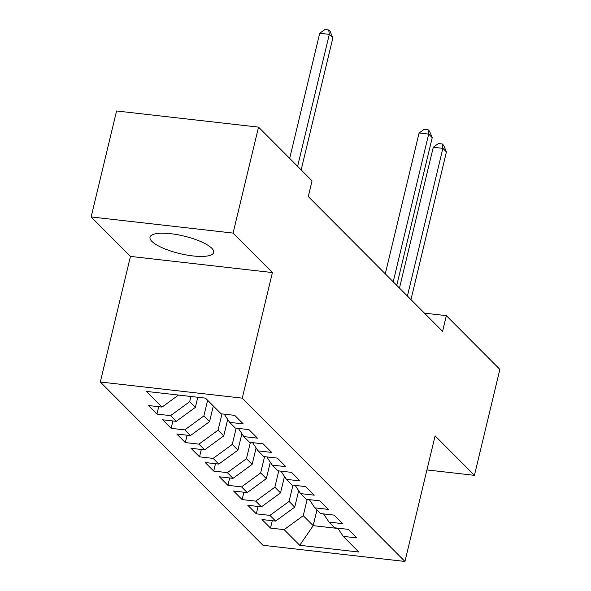 <?xml version="1.0" encoding="UTF-8"?>
<svg xmlns="http://www.w3.org/2000/svg" width="591" height="591" viewBox="0 0 591 591"><rect width="100%" height="100%" fill="white"/><g stroke="black" fill="none" stroke-linecap="round" stroke-linejoin="round"><path stroke-width="0.89" d="M211.77 248.227A32.741 9.005 -166.5 0 0 177.256 234.664A32.741 9.005 -166.5 0 0 150.003 237.176A32.741 9.005 -166.5 0 0 151.917 241.416A32.741 9.005 -166.5 0 0 186.431 254.98A32.741 9.005 -166.5 0 0 213.683 252.468A32.741 9.005 -166.5 0 0 211.77 248.227M100.307 381.993L263.002 545.301L404.953 561.45L242.258 398.149L100.307 381.993L130.456 256.413L272.414 272.562L233.083 233.09L91.132 216.941L130.456 256.413M91.132 216.941L116.567 110.975L258.526 127.124L233.083 233.09M316.946 509.989L313.186 525.658L299.748 545.308L358.833 552.031L343.216 536.362L356.838 537.906L348.321 529.359L334.698 527.807L329.024 522.112L342.64 523.656L334.122 515.108L320.507 513.557L314.826 507.861L328.448 509.405L319.93 500.858L306.308 499.306L300.627 493.611L314.249 495.162L305.732 486.607L292.109 485.056L286.428 479.36L300.051 480.911L291.533 472.357L277.91 470.813L272.237 465.11L285.852 466.661L277.334 458.106L263.719 456.562L258.038 450.859L271.661 452.411L263.143 443.856L249.52 442.312L243.839 436.609L257.462 438.16L248.944 429.613L235.321 428.061L229.64 422.358L243.263 423.91L234.745 415.362L221.123 413.811L205.513 398.135L146.428 391.412L162.045 407.088L148.422 405.537L156.94 414.092L170.563 415.636L176.236 421.339L162.621 419.787L171.139 428.335L184.754 429.886L190.435 435.589L176.812 434.038L185.33 442.585L198.953 444.137L204.634 449.84L191.011 448.288L199.529 456.836L213.152 458.387L218.825 464.09L205.21 462.539L213.728 471.086L227.35 472.637L233.024 478.341L219.409 476.789L227.927 485.337L241.542 486.888L247.223 492.584L233.6 491.04L242.118 499.587L255.74 501.138L261.421 506.834L247.799 505.29L256.317 513.838L269.939 515.389L275.613 521.085L261.998 519.541L270.515 528.088L272.288 520.708M299.748 545.308L284.131 529.639L270.515 528.088M258.526 127.124L312.048 180.846L308.28 196.544L442.578 331.352L446.345 315.653L424.456 313.164M298.684 490.678L294.732 507.137L289.051 501.434L292.959 485.159M275.613 521.085L294.732 507.137M269.939 515.389L289.051 501.434M343.216 536.362L337.779 528.162M284.485 476.427L280.533 492.887L274.859 487.183L278.767 470.909M261.421 506.834L280.533 492.887M255.74 501.138L274.859 487.183M329.024 522.112L323.58 513.911M270.286 462.177L266.334 478.636L260.661 472.933L264.569 456.658M247.223 492.584L266.334 478.636M241.542 486.888L260.661 472.933M314.826 507.861L309.381 499.661M256.095 447.926L252.143 464.386L246.462 458.682L250.37 442.408M233.024 478.341L252.143 464.386M227.35 472.637L246.462 458.682M300.627 493.611L295.182 485.41M241.896 433.676L237.944 450.135L232.263 444.432L236.171 428.157M218.825 464.09L237.944 450.135M213.152 458.387L232.263 444.432M286.428 479.36L280.991 471.16M227.698 419.425L223.745 435.885L218.072 430.189L221.98 413.907M204.634 449.84L223.745 435.885M198.953 444.137L218.072 430.189M272.237 465.11L266.792 456.909M213.314 405.965L209.554 421.634L203.873 415.938L207.633 400.27M190.435 435.589L209.554 421.634M184.754 429.886L203.873 415.938M258.038 450.859L252.593 442.659M197.786 397.255L195.355 407.384L189.674 401.688L190.923 396.472M176.236 421.339L195.355 407.384M170.563 415.636L189.674 401.688M243.839 436.609L238.402 428.409M162.045 407.088L178.512 395.061M229.64 422.358L224.203 414.158M426.924 469.934L474.433 475.334L499.868 369.375L446.345 315.653M272.414 272.562L242.258 398.149M474.433 475.334L435.109 435.863L404.953 561.45M307.157 499.402L303.249 515.684L313.186 525.658L337.993 528.48M284.131 529.639L303.249 515.684M156.94 414.092L158.713 406.711M171.139 428.335L172.904 420.962M185.33 442.585L187.103 435.205M199.529 456.836L201.302 449.455M213.728 471.086L215.501 463.706M227.927 485.337L229.692 477.956M242.118 499.587L243.891 492.207M256.317 513.838L258.09 506.457M297.613 166.359L329.305 34.344L332.851 37.913L301.159 169.92M289.671 158.388L319.709 33.259L329.305 34.344L328.714 29.986L330.133 31.412L332.851 37.913M319.709 33.259L324.88 29.55L328.714 29.986M393.214 281.804L428.682 134.098L432.228 137.659L396.768 285.364M385.28 273.832L419.085 133.005L428.682 134.098L428.091 129.732L429.509 131.158L432.228 137.659M419.085 133.005L424.257 129.296L428.091 129.732M407.413 296.054L442.873 148.348L446.427 151.909L410.967 299.615M399.472 288.083L433.284 147.255L442.873 148.348L442.29 143.982L443.708 145.408L446.427 151.909M433.284 147.255L438.456 143.547L442.29 143.982"/></g></svg>
